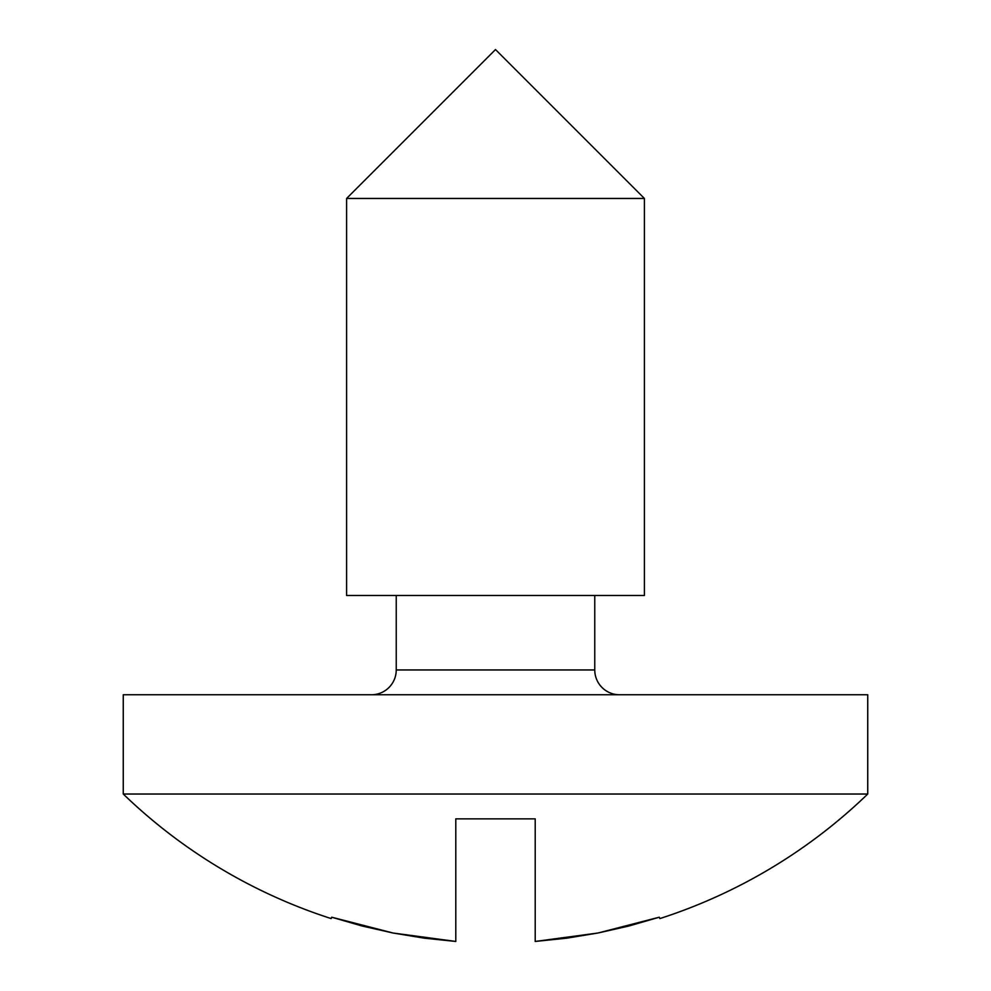 <?xml version="1.0" encoding="UTF-8"?>
<svg xmlns="http://www.w3.org/2000/svg" width="991" height="991" viewBox="0 0 991 991"><rect width="100%" height="100%" fill="white"/><g stroke="black" fill="none" stroke-linecap="round" stroke-linejoin="round"><path stroke-width="1.49" d="M396.239 669.953A24.812 24.812 0 0 1 371.414 694.765A24.812 24.812 0 0 0 396.239 669.953L594.761 669.953L594.761 595.504L594.761 669.953A24.812 24.812 0 0 0 619.586 694.765A24.812 24.812 0 0 1 594.761 669.953L396.239 669.953L396.239 595.504L396.239 669.953M867.744 794.026L867.744 694.765L123.256 694.765L123.256 794.026L867.744 794.026L123.256 794.026A535.933 535.933 0 0 0 331.13 918.57L331.712 917.208L362.136 926.015L393.031 933.014L424.284 938.167L455.798 941.45L455.798 818.851L535.202 818.851L535.202 941.45L566.716 938.167L597.969 933.014L628.864 926.015L659.288 917.208L659.87 918.57A535.933 535.933 0 0 0 867.744 794.026A535.933 535.933 0 0 1 659.87 918.57L659.288 917.208L597.969 933.014L535.202 941.45L535.202 818.851L455.798 818.851L455.798 941.45L393.031 933.014L331.712 917.208L331.13 918.57A535.933 535.933 0 0 1 123.256 794.026L123.256 694.765L867.744 694.765L867.744 794.026M346.602 198.448L644.398 198.448L495.5 49.55L346.602 198.448L346.602 595.504L644.398 595.504L644.398 198.448L346.602 198.448L495.5 49.55L644.398 198.448L644.398 595.504L346.602 595.504L346.602 198.448M455.798 866.852L455.798 903.829M659.288 917.208L597.969 933.014"/></g></svg>
